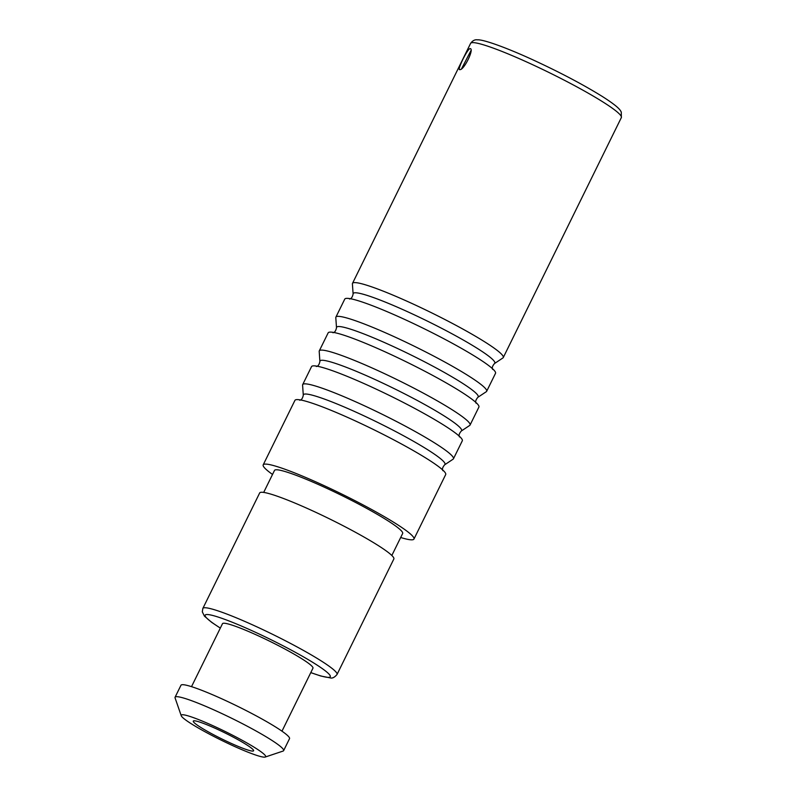 <?xml version="1.0" encoding="UTF-8"?>
<svg xmlns="http://www.w3.org/2000/svg" width="797" height="797" viewBox="0 0 797 797"><rect width="100%" height="100%" fill="white"/><g stroke="black" fill="none" stroke-linecap="round" stroke-linejoin="round"><path stroke-width="1.2" d="M486.658 391.307L495.515 373.315A84.014 8.508 -153.8 0 0 431.805 332.538A84.014 8.508 -153.8 0 0 347.203 298.347A84.014 8.508 -153.8 0 0 344.752 299.124L335.896 317.126A84.014 8.508 -153.8 0 0 335.796 317.634L336.503 327.726A78.923 7.99 -153.8 0 1 338.894 326.521A78.923 7.99 26.2 0 1 420.417 359.676A78.923 7.99 26.2 0 1 477.881 397.295L486.309 391.696A84.014 8.508 -153.8 0 0 486.658 391.307A84.014 8.508 -153.8 0 0 422.948 350.541A84.014 8.508 -153.8 0 0 338.356 316.349A84.014 8.508 -153.8 0 0 335.896 317.126M470.051 425.06L478.907 407.058A84.014 8.508 -153.8 0 0 415.197 366.291A84.014 8.508 -153.8 0 0 330.606 332.1A84.014 8.508 -153.8 0 0 328.145 332.877L319.288 350.869A84.014 8.508 -153.8 0 0 319.198 351.387L319.896 361.479A78.923 7.99 -153.8 0 1 322.287 360.264A78.923 7.99 26.2 0 1 403.81 393.429A78.923 7.99 26.2 0 1 461.274 431.047L469.702 425.439A84.014 8.508 -153.8 0 0 470.051 425.06A84.014 8.508 -153.8 0 0 406.34 384.284A84.014 8.508 -153.8 0 0 321.749 350.102A84.014 8.508 -153.8 0 0 319.288 350.869M413.962 539.051L445.692 474.554A84.014 8.508 -153.8 0 0 381.992 433.787A84.014 8.508 -153.8 0 0 297.391 399.596A84.014 8.508 -153.8 0 0 294.93 400.373L263.189 464.87A84.014 8.508 -153.8 0 1 265.65 464.093A84.014 8.508 26.2 0 1 350.252 498.274A84.014 8.508 26.2 0 1 413.962 539.051A84.014 8.508 26.2 0 1 411.501 539.828A84.014 8.508 -153.8 0 1 400.672 537.507M453.443 458.803L462.3 440.811A84.014 8.508 -153.8 0 0 398.59 400.034A84.014 8.508 -153.8 0 0 313.998 365.843A84.014 8.508 -153.8 0 0 311.537 366.62L302.681 384.622A84.014 8.508 -153.8 0 0 302.591 385.13L303.288 395.222A78.923 7.99 -153.8 0 1 305.689 394.017A78.923 7.99 26.2 0 1 387.212 427.172A78.923 7.99 26.2 0 1 444.666 464.79L453.094 459.192A84.014 8.508 -153.8 0 0 453.443 458.803A84.014 8.508 -153.8 0 0 389.733 418.036A84.014 8.508 -153.8 0 0 305.141 383.845A84.014 8.508 -153.8 0 0 302.681 384.622M502.907 357.953A84.014 8.508 -153.8 0 0 503.266 357.564A84.014 8.508 -153.8 0 0 439.555 316.788A84.014 8.508 -153.8 0 0 354.954 282.606A84.014 8.508 -153.8 0 0 352.493 283.373A84.014 8.508 -153.8 0 0 352.404 283.891L353.111 293.983A78.923 7.99 -153.8 0 1 355.502 292.768A78.923 7.99 26.2 0 1 437.025 325.933A78.923 7.99 26.2 0 1 494.489 363.552L502.907 357.953M470.091 48.617C474.703 48.428 463.734 70.724 459.759 69.618C456.701 70.614 467.67 48.318 470.091 48.617L470.36 48.677M263.189 464.87A84.014 8.508 -153.8 0 0 272.524 474.454M263.687 492.416L274.497 470.429A71.411 7.233 -153.8 0 1 276.589 469.772A71.411 7.233 26.2 0 1 348.498 498.832A71.411 7.233 26.2 0 1 402.654 533.492L391.835 555.469M202.846 608.44L259.673 492.945A74.769 7.571 -153.8 0 1 261.864 492.257A74.769 7.571 26.2 0 1 337.161 522.683A74.769 7.571 26.2 0 1 393.857 558.966L337.031 674.461A74.769 7.571 26.2 0 0 280.335 638.178A74.769 7.571 26.2 0 0 205.038 607.742A74.769 7.571 26.2 0 0 202.846 608.44L202.308 611.847L204.44 616.151L211.713 622.387L220.321 628.116M191.519 686.655L222.493 623.692A50.41 5.101 -153.8 0 1 223.967 623.224A50.41 5.101 26.2 0 1 274.726 643.737A50.41 5.101 26.2 0 1 312.952 668.205L281.979 731.168M175.071 697.236L180.979 685.241A60.492 6.127 -153.8 0 1 182.742 684.683A60.492 6.127 26.2 0 1 243.653 709.3A60.492 6.127 26.2 0 1 289.53 738.65L283.622 750.654A60.492 6.127 26.2 0 1 283.065 751.073L265.222 757.04A47.043 4.762 26.2 0 1 264.275 757.15A47.043 4.762 -153.8 0 1 219.036 739.078A47.043 4.762 -153.8 0 1 181.228 715.716L175.081 697.933A60.492 6.127 -153.8 0 1 175.071 697.236A60.492 6.127 -153.8 0 1 176.844 696.678A60.492 6.127 26.2 0 1 237.755 721.295A60.492 6.127 26.2 0 1 283.622 750.654M265.222 757.04A47.043 4.762 26.2 0 0 232.096 734.964A47.043 4.762 26.2 0 0 182.603 714.74A47.043 4.762 -153.8 0 0 181.228 715.716M194.269 720.797A33.604 3.397 26.2 0 1 228.111 734.475A33.604 3.397 26.2 0 1 253.595 750.784A33.604 3.397 26.2 0 1 252.609 751.093A33.604 3.397 -153.8 0 1 218.767 737.414A33.604 3.397 -153.8 0 1 193.292 721.106A33.604 3.397 -153.8 0 1 194.269 720.797M461.652 68.612L470.957 50.59M621.351 117.577L621.271 112.038C620.325 110.564 620.205 107.884 602.482 96.576C583.454 84.741 560.221 72.477 532.785 59.785C503.973 46.545 482.454 39.262 477.503 39.85C474.922 39.422 472.611 40.597 470.589 43.397A84.014 8.508 26.2 0 1 473.039 42.62A84.014 8.508 26.2 0 1 557.641 76.811A84.014 8.508 26.2 0 1 621.351 117.577L503.266 357.564M220.341 628.066A69.728 7.063 26.2 0 1 207.2 614.517A69.728 7.063 26.2 0 1 283.881 646.208A69.728 7.063 26.2 0 1 328.244 677.38A69.728 7.063 26.2 0 1 310.8 672.578M332.887 332.738C334.62 332.598 335.826 330.934 336.503 327.726M476.118 403.212C475.171 401.768 475.759 399.795 477.881 397.295M470.589 43.397L352.493 283.373M349.494 298.985C351.228 298.855 352.433 297.191 353.111 293.983M492.725 369.469C491.769 368.015 492.357 366.052 494.489 363.552M459.52 436.965C458.564 435.511 459.152 433.548 461.274 431.047M316.279 366.481C318.013 366.351 319.218 364.687 319.896 361.479M299.672 400.233C301.405 400.094 302.611 398.43 303.288 395.222M442.913 470.708C441.956 469.264 442.544 467.291 444.666 464.79M310.78 672.628L320.783 676.005L330.386 677.918C332.459 678.486 334.67 677.33 337.031 674.461"/></g></svg>
